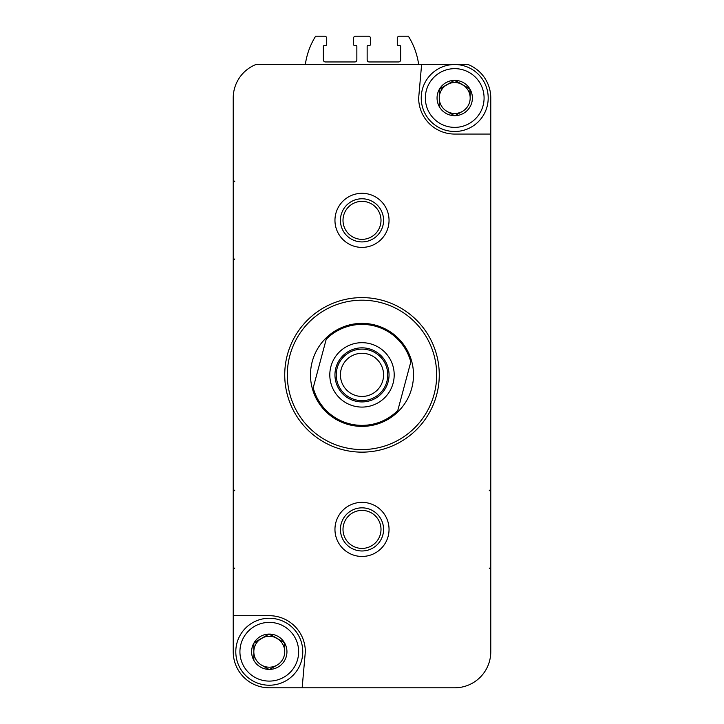 <?xml version="1.0" encoding="UTF-8"?>
<svg xmlns="http://www.w3.org/2000/svg" width="724" height="724" viewBox="0 0 724 724"><rect width="100%" height="100%" fill="white"/><g stroke="black" fill="none" stroke-linecap="round" stroke-linejoin="round"><path stroke-width="1.09" d="M253.825 660.306L253.825 643.174L253.825 660.306A17.666 17.666 0 0 1 253.825 643.174L268.975 634.079L254.142 642.641A17.666 17.666 0 0 1 268.975 634.079L284.423 642.641L269.59 634.079A17.666 17.666 0 0 1 284.423 642.641L284.731 651.745A15.457 15.457 0 0 1 277.011 665.13L269.59 669.41L277.011 665.13A15.457 15.457 0 0 1 261.554 665.13L268.975 669.41L261.554 665.13A15.457 15.457 0 0 1 261.554 638.36A15.457 15.457 0 0 1 284.731 651.745L284.731 643.174A17.666 17.666 0 0 1 284.731 660.306L284.423 660.84A17.666 17.666 0 0 1 269.59 669.41L268.975 669.41A17.666 17.666 0 0 1 254.142 660.84L253.825 660.306M439.269 106.573L439.269 89.45L439.269 106.573A17.666 17.666 0 0 1 439.269 89.45L454.41 80.346L439.577 88.916A17.666 17.666 0 0 1 454.41 80.346L469.858 88.916L455.025 80.346A17.666 17.666 0 0 1 469.858 88.916L470.175 98.011A15.457 15.457 0 0 1 462.446 111.396L455.025 115.677L462.446 111.396A15.457 15.457 0 0 1 446.989 111.396L454.41 115.677L446.989 111.396A15.457 15.457 0 0 1 446.989 84.627A15.457 15.457 0 0 1 470.175 98.011L470.175 89.45A17.666 17.666 0 0 1 470.175 106.573L469.858 107.116A17.666 17.666 0 0 1 455.025 115.677L454.41 115.677A17.666 17.666 0 0 1 439.577 107.116L439.269 106.573M389.041 687.8L454.717 687.8A36.055 36.055 0 0 0 490.772 651.745L490.772 98.011A36.055 36.055 0 0 0 468.102 64.526L255.898 64.526A36.055 36.055 0 0 0 233.228 98.011L233.228 651.745A36.055 36.055 0 0 0 269.283 687.8L334.959 687.8M454.717 687.8L302.161 687.8L305.338 651.745A36.055 36.055 0 0 0 269.283 615.69L233.228 615.69L233.228 651.745M421.612 64.526L418.662 98.011A36.055 36.055 0 0 0 454.717 134.067L490.772 134.067L490.772 98.011M334.959 529.407A27.041 27.041 0 0 1 375.521 505.986A27.041 27.041 0 0 1 375.521 552.828A27.041 27.041 0 0 1 334.959 529.407M334.959 220.349A27.041 27.041 0 0 1 375.521 196.928A27.041 27.041 0 0 1 375.521 243.771A27.041 27.041 0 0 1 334.959 220.349M418.662 64.526A72.11 72.11 0 0 0 408.363 36.2L399.34 36.2A2.063 2.063 0 0 0 397.286 38.263L397.286 44.445A1.032 1.032 0 0 0 398.318 45.476L399.603 45.476A1.032 1.032 0 0 1 400.634 46.499L400.634 59.893A2.063 2.063 0 0 1 398.571 61.956L369.213 61.956A2.063 2.063 0 0 1 367.149 59.893L367.149 46.499A1.032 1.032 0 0 1 368.181 45.476L369.466 45.476A1.032 1.032 0 0 0 370.498 44.445L370.498 38.263A2.063 2.063 0 0 0 368.435 36.2L355.565 36.2A2.063 2.063 0 0 0 353.502 38.263L353.502 44.445A1.032 1.032 0 0 0 354.534 45.476L355.819 45.476A1.032 1.032 0 0 1 356.851 46.499L356.851 59.893A2.063 2.063 0 0 1 354.787 61.956L325.429 61.956A2.063 2.063 0 0 1 323.366 59.893L323.366 46.499A1.032 1.032 0 0 1 324.397 45.476L325.682 45.476A1.032 1.032 0 0 0 326.714 44.445L326.714 38.263A2.063 2.063 0 0 0 324.66 36.2L315.637 36.2A72.11 72.11 0 0 0 305.338 64.526M287.31 374.878A74.69 74.69 0 0 1 399.34 310.198A74.69 74.69 0 0 1 399.34 439.558A74.69 74.69 0 0 1 287.31 374.878M310.487 374.878A51.513 51.513 0 0 1 411.313 360A51.513 51.513 0 0 1 397.268 412.418A51.513 51.513 0 0 1 310.487 374.878M284.731 374.878A77.269 77.269 0 0 1 400.634 307.962A77.269 77.269 0 0 1 400.634 441.794A77.269 77.269 0 0 1 284.731 374.878M340.425 220.349A21.575 21.575 0 0 1 372.788 201.661A21.575 21.575 0 0 1 372.788 239.029A21.575 21.575 0 0 1 340.425 220.349M340.425 529.407A21.575 21.575 0 0 1 372.788 510.728A21.575 21.575 0 0 1 372.788 548.086A21.575 21.575 0 0 1 340.425 529.407M425.359 98.011A29.358 29.358 0 0 1 469.396 72.581A29.358 29.358 0 0 1 469.396 123.442A29.358 29.358 0 0 1 425.359 98.011M421.232 98.011A33.485 33.485 0 0 1 471.46 69.015A33.485 33.485 0 0 1 471.46 127.008A33.485 33.485 0 0 1 421.232 98.011M239.925 651.745A29.358 29.358 0 0 1 283.962 626.314A29.358 29.358 0 0 1 283.962 677.166A29.358 29.358 0 0 1 239.925 651.745M235.798 651.745A33.485 33.485 0 0 1 286.025 622.749A33.485 33.485 0 0 1 286.025 680.741A33.485 33.485 0 0 1 235.798 651.745M326.207 339.275A50.481 50.481 0 0 1 410.798 361.946L397.793 410.481A50.481 50.481 0 0 1 313.202 387.811L326.732 337.339A51.513 51.513 0 0 0 312.687 389.756L313.202 387.811M362 342.687A32.191 32.191 0 0 1 389.883 390.978A32.191 32.191 0 0 1 334.117 390.978A32.191 32.191 0 0 1 362 342.687M397.793 410.481L397.268 412.418A51.513 51.513 0 0 0 411.313 360L410.798 361.946M362 347.837A27.041 27.041 0 0 1 385.421 388.399A27.041 27.041 0 0 1 338.579 388.399A27.041 27.041 0 0 1 362 347.837M362 349.122A25.756 25.756 0 0 1 384.308 387.756A25.756 25.756 0 0 1 339.692 387.756A25.756 25.756 0 0 1 362 349.122M362 353.303A21.575 21.575 0 0 1 380.679 385.666A21.575 21.575 0 0 1 343.321 385.666A21.575 21.575 0 0 1 362 353.303M397.485 411.603L397.268 412.418M326.515 338.153L326.732 337.339M343.004 220.349A18.996 18.996 0 0 1 371.502 203.897A18.996 18.996 0 0 1 371.502 236.802A18.996 18.996 0 0 1 343.004 220.349M343.004 529.407A18.996 18.996 0 0 1 371.502 512.954A18.996 18.996 0 0 1 371.502 545.86A18.996 18.996 0 0 1 343.004 529.407M234.775 181.715L233.228 180.167M234.775 258.984L233.228 260.522M234.775 490.772L233.228 489.225M234.775 568.041L233.228 569.589M489.225 490.772L490.772 489.225M489.225 568.041L490.772 569.589L489.225 568.041"/></g></svg>

